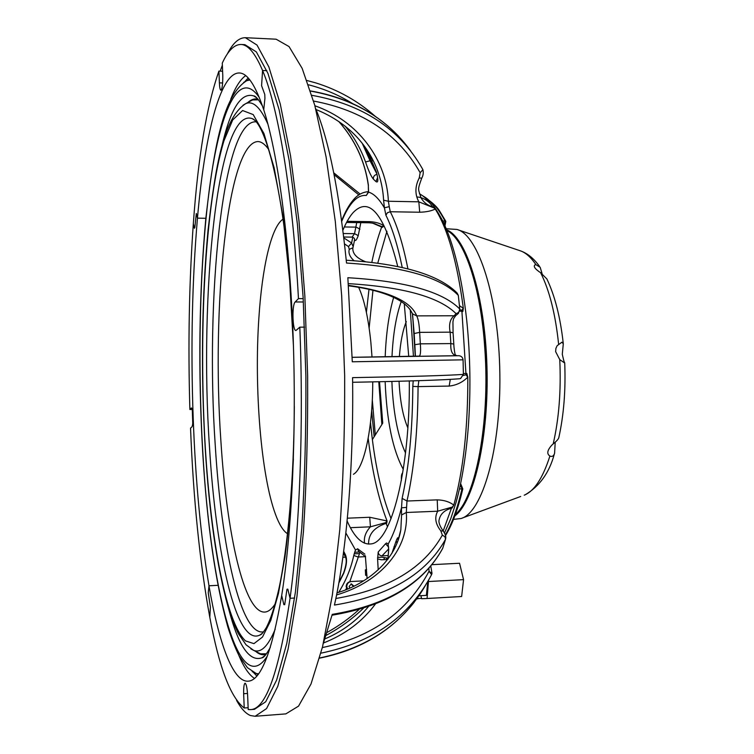 <?xml version="1.0" encoding="UTF-8"?>
<svg xmlns="http://www.w3.org/2000/svg" width="754" height="754" viewBox="0 0 754 754"><rect width="100%" height="100%" fill="white"/><g stroke="black" fill="none" stroke-linecap="round" stroke-linejoin="round"><path stroke-width="1.13" d="M378.781 381.75L381.863 424.511M563.568 359.809L562.286 354.276L563.295 343.815L561.937 342.193L557.14 345.69L555.905 348.367L555.623 351.609L559.76 359.62L564.529 362.9L563.568 359.809M453.512 519.383L461.033 518.516C482.249 512.861 501.024 449.016 499.845 373.39C498.846 297.755 478.234 234.485 456.867 229.442L446.264 228.745M554.284 454.191C549.327 472.673 539.619 486.207 525.161 494.803L524.2 495.199C534.284 491.08 542.852 478.027 549.911 456.038L550.373 456.217C552.362 456.886 553.766 455.897 554.595 453.239L555.217 442.193M564.708 362.721C565.811 389.856 563.841 414.841 558.808 437.678C558.46 439.092 556.584 441.165 553.191 443.918L551.928 445.03C547.216 450.242 546.546 453.917 549.911 456.038M542.117 273.721L540.166 267.293L535.953 264.692L534.831 264.974C533.276 266.548 535.208 269.14 540.627 272.731L546.876 278.942C554.897 295.813 560.345 317.246 563.238 343.24M454.86 515.906C474.04 501.9 489.12 437.169 486.943 366.359C484.916 295.521 466.34 237.35 446.736 229.895M407.848 427.867C403.23 417.141 400.355 402.627 399.215 384.314L399.064 381.26M399.375 356.614C400.459 342.043 402.768 330.365 406.312 321.581M391.882 381.439L392.193 388.282C393.899 415.925 398.338 437.49 405.529 452.966M401.241 301.515C396.123 315.907 393.032 334.314 391.986 356.736M352.749 237.199L351.609 242.995L343.843 237.906M386.934 231.29L377.782 263.099M372.957 290.309L369.14 328.018M379.516 381.741L382.74 423.126L372.372 439.591L370.497 422.504C374.173 461.354 381.034 493.408 391.072 518.686M368.593 544.086C368.348 534.284 374.163 527.385 386.067 523.38L386.783 523.163L387.047 520.957C378.433 498.762 372.146 471.193 368.197 438.244M366.387 312.354L368.989 289.357M372.787 223.222L382.382 227.312L384.031 225.898C380.525 223.429 375.812 222.015 369.884 221.657L347.142 221.318M343.315 233.533L354.54 233.665L352.099 237.114L343.739 237.02M387.707 559.487L381.364 559.798L377.603 558.931L378.216 552.013C378.461 554.407 379.724 555.679 382.014 555.839L388.282 555.538M346.538 222.449L368.894 222.779L369.884 221.657M222.364 65.183L220.206 71.14M192.298 410.082L192.751 423.192M236.596 700.447C241.044 708.524 245.663 713.557 250.479 715.546L255.125 716.272L266.567 708.572L277.774 686.376L288.122 648.987L296.916 596.772L303.457 531.513C306.529 482.456 307.924 430.675 307.651 376.161L304.852 295.907L298.989 220.988L290.563 155.946L280.271 104.005L268.858 66.927L257.01 45.07L245.352 37.7C238.886 37.662 232.863 43.11 227.284 54.052M298.461 298.631L295.182 301.977C291.789 304.72 292.505 331.213 295.954 330.506L299.809 327.161C303.777 424.973 299.734 528.365 290.054 598.29L287.821 589.119L286.963 589.26L284.701 604.689L283.872 604.661L281.694 595.5C271.93 652.323 260.705 680.881 248.019 681.182C232.666 682.059 218.641 642.125 208.981 585.792C200.677 535.934 195.39 479.469 193.137 416.406C190.696 346.661 192.138 280.582 197.454 218.151C204.551 137.068 219.687 72.667 239.254 72.978C247.387 73.025 255.54 85.287 263.73 109.764C277.491 152.054 289.206 235.729 292.986 332.825C296.746 429.893 292.015 531.07 281.694 595.5L283.872 604.661L284.701 604.689L286.963 589.26L287.821 589.119L290.054 598.29C278.961 672.2 265.785 709.316 250.526 709.618L254.475 709.316L265.7 701.767L276.671 679.976L286.803 643.303L295.398 592.126L301.788 528.215C304.786 480.194 306.152 429.516 305.888 376.18L303.146 297.66L297.415 224.334L289.187 160.63L279.112 109.726L267.934 73.355L256.332 51.894L244.899 44.665L240.941 44.477C248.038 44.609 255.248 53.28 262.571 70.499L266.841 70.678L262.571 70.499C278.169 107.143 292.722 192.242 298.461 298.631L303.202 298.631M248.085 707.714L244.221 708.006C230.535 697.478 219.065 667.243 209.8 617.3C199.791 562.512 193.373 499.468 190.545 428.149L191.94 426.849C192.694 425.576 193.005 422.023 192.873 416.199C192.638 411.109 192.157 408.366 191.45 407.971L191.525 407.989M255.125 716.272L285.832 713.887L298.546 706.13L311.025 683.972L322.561 646.734L332.401 594.793L339.762 529.93C343.24 481.193 344.88 429.761 344.663 375.624L341.694 295.936L335.313 221.525L326.086 156.898L314.767 105.268L302.156 68.369L289.046 46.578L276.105 39.199L245.352 37.7M445.501 535.604C452.23 524.803 457.998 509.242 462.796 488.912L459.45 488.95M444.36 224.362L445.001 221.073L445.699 221.582M428.753 200.3C434.37 204.014 439.78 210.941 445.001 221.073L442.796 221.035M379.95 392.259L380.431 400.054M393.645 297.378C388.885 313.89 386.067 333.711 385.19 356.849M385.153 381.609C386.717 420.873 392.768 450.129 403.296 469.365M444.492 532.927L450.741 518.752L456.029 502.494C461.882 481.467 465.963 456.453 468.262 427.471C470.901 391.684 470.383 355.935 466.717 320.243C461.882 277.133 453.823 243.872 442.523 220.47C429.695 197.595 427.82 199.433 419.422 193.674M430.006 203.194C425.586 199.122 421.175 197.058 416.792 197.001M401.42 480.317C401.156 476.274 401.562 473.804 402.627 472.918M378.197 569.836L377.603 558.931M365.341 555.755L367.104 578.544M368.894 222.779C372.599 223.005 375.219 223.618 376.755 224.617L381.873 226.615L384.031 225.898M371.826 262.345C374.568 249.084 377.848 237.34 381.647 227.114L381.873 226.615L382.382 227.312M358.847 194.909L334.107 174.674M335.86 598.497C388.187 589.524 423.691 568.393 442.344 535.104L444.926 536.773L445.557 539.204C426.33 574.077 389.3 596.037 334.437 605.066C346.491 552.003 353.824 466.321 352.58 377.641C410.233 376.623 447.169 375.539 463.399 374.399L460.6 378.517L459.412 378.772C443.352 380.054 407.763 381.222 352.636 382.287C407.726 381.222 443.22 380.054 459.12 378.791M442.344 535.104L440.807 530.835C435.407 523.973 434.361 517.433 437.678 511.212L406.312 512.484C409.12 546.942 382.646 581.259 336.586 594.944M453.767 344.088L450.845 343.588L420.346 343.843L414.841 344.701L415.407 356.256L414.172 333.532L419.648 332.363L420.346 343.843C420.883 351.656 420.478 355.747 419.13 356.114L352.175 357.311L456.66 355.709C452.325 355.162 450.383 351.119 450.845 343.588L450.129 332.165C448.705 324.474 450.044 319.017 454.115 315.813L456.019 313.607C439.28 297.001 403.381 287.001 348.329 283.627M348.461 285.361C388.206 291.016 410.958 301.185 416.717 315.879L412.391 313.787L412.07 312.91M414.172 333.532L412.589 314.842M463.399 374.399L463.069 359.828L352.288 361.788L347.848 277.717C405.218 281.129 442.541 291.572 459.789 309.036L458.423 313.372L455.972 315.417L454.219 315.766L416.717 315.879C418.263 318.857 419.243 324.352 419.648 332.363L450.129 332.165L453.088 332.797L453.795 343.975M307.01 80.499L315.832 82.921L307.01 80.518M352.363 103.449C338.885 95.07 324.277 88.849 308.527 84.797M365.294 147.398L376.425 172.016C378.414 180.008 378.254 183.184 375.944 181.563L373.381 179.132C371.128 176.436 368.517 170.724 365.539 161.978C360.817 148.915 354.031 136.983 345.181 126.191M365.539 161.978L370.054 160.762L376.896 173.891M362.231 143.298L370.054 160.762L372.344 160.819M377.811 178.811L377.528 179.782C377.924 178.981 377.528 176.351 376.35 171.874L367.104 150.395L373.664 161.535L363.899 145.465M410.723 151.017C387.565 118.962 354.192 98.981 310.601 91.093M311.92 95.334C362.599 104.401 399.29 128.632 421.995 168.038L422.909 169.716L420.157 172.713C398.319 134.174 362.806 110.291 313.589 101.055M314.908 105.777C358.414 121.074 386.689 160.046 388.376 201.261L418.838 201.827L432.89 207.501L433.371 207.105L435.228 209.018C431.495 210.969 426.321 212.044 419.695 212.232L390.27 211.742C397.122 225.097 403.004 244.126 407.905 268.848M421.693 178.293C417.113 190.913 418.376 188.538 420.949 197.671L420.949 197.671C423.503 202.261 427.395 205.324 432.636 206.85L433.371 207.105M419.441 193.778C423.908 196.078 428.31 200.432 432.636 206.85L435.228 209.018C447.838 228.999 457.197 262.09 463.342 308.282L462.824 311.506L459.629 311.063M422.947 169.886C423.597 172.789 423.192 175.569 421.731 178.217L419.252 177.916C414.954 186.379 414.823 194.353 418.838 201.827L419.695 212.232M419.252 177.916L420.157 172.713M421.995 168.038L422.815 169.527M389.252 206.653L390.27 211.742L387.405 212.741L385.907 215.248L384.399 207.793L389.252 206.653L388.376 201.261L383.598 200.196C382.891 186.728 379.582 173.844 373.664 161.535L373.654 161.526C361.929 137.803 342.721 120.47 316.049 109.519M315.634 108.519C328.989 140.555 339.291 192.063 346.529 263.042C403.72 266.671 440.977 277.444 458.309 295.361L457.141 293.07C438.951 274.701 401.986 263.749 346.256 260.234M459.45 305.653L463.342 308.282M463.295 308.245L461.844 310.271L466.019 374.785L467.772 377.179C462.513 382.372 456.311 385.332 449.158 386.076L418.074 386.604C417.782 431.062 414.078 469.205 406.981 501.024L437.216 499.864C444.04 500.062 449.554 501.806 453.767 505.105L452.155 508.007L451.58 507.244L437.678 511.212L437.216 499.864M461.844 310.271L459.817 309.668M459.789 308.98L458.309 295.361M459.789 309.036C459.742 311.449 458.489 312.976 456.019 313.607M455.812 315.511L454.115 315.813M463.069 359.828C462.702 357.292 461.25 355.926 458.715 355.718L456.66 355.709M352.175 357.339L458.715 355.718M456.83 355.709L459.177 355.737M463.39 373.56L466.839 373.484L467.819 377.141C467.961 427.801 463.286 470.458 453.795 505.123M463.286 375.473L466.019 374.785M450.308 379.375L449.158 386.076M406.594 507.385L406.312 512.484L401.571 514.963L401.467 507.838L406.594 507.385L406.981 501.024L402.118 498.356C408.979 467.188 412.542 429.865 412.815 386.406L418.074 386.604L418.828 380.676M453.767 505.105L451.42 508.234C444.587 510.138 440.515 513.86 439.233 519.412C438.291 521.909 439.591 525.755 443.126 530.939M323.343 643.454L332.241 614.378C386.793 605.236 423.635 583.181 442.758 548.215L442.56 548.639C423.051 583.926 386.208 606.122 332.033 615.207M442.758 548.215L445.557 539.204M378.216 552.013L385.548 543.738L388.659 547.131M397.066 543.219L396.208 540.788C397.886 536.631 398.451 536.688 397.914 540.976L398.103 539.76M391.863 553.464L396.208 540.788M375.332 604.133C362.401 621.513 345.134 634.453 323.532 642.964M385.548 543.738L386.595 542.984L388.131 544.086C393.098 535.481 397.537 523.399 401.467 507.838M397.98 540.806L400.836 529.732L401.571 514.963M388.131 544.086L388.696 549.741L387.971 559.129M350.393 527.687L370.431 526.82C365.643 532.022 363.682 537.479 364.55 543.2M387.047 520.957L369.743 517.263L370.431 526.82L385.794 522.626L386.783 523.163M387.499 526.773L385.794 522.626L387 520.939M344.54 243.928L348.499 246.596L351.609 242.995M353.164 246.728L351.609 243.005M348.499 246.596L349.281 249.357C348.273 253.174 349.847 256.954 354.031 260.696M365.351 261.647C356.906 258.264 352.721 253.891 352.806 248.528L352.995 247.538M343.673 551.259L345.455 554.859C347.302 559.279 346.708 565.462 343.673 573.417L338.819 583.087M345.86 532.984L355.549 550.071L357.613 548.771L358.706 551.334M338.706 592.314C345.954 580.74 350.978 568.45 353.777 555.462L355.483 549.911M327.189 632.399C338.763 625.98 349.338 618.384 358.932 609.609M383.635 559.685L384.559 557.941M387.565 558.149L381.958 557.187L377.575 557.404M359.865 552.512L349.799 581.702M346.529 588.214L345.681 589.76M353.777 555.462L358.093 557.008L365.398 556.659M319.668 657.959C367.754 647.865 402.947 623.794 425.265 585.735M431.618 574.567L431.967 573.474L429.026 571.249L431.58 574.633C409.554 616.376 372.683 642.549 320.95 653.153M322.354 647.582C372.146 636.989 407.707 611.541 429.026 571.249L428.913 568.252M413.446 356.312L410.242 309.621M384.399 207.793L383.598 200.196M368.32 185.314L368.583 192.119L366.293 195.484C361.505 194.975 356.925 197.237 352.561 202.242C348.659 206.756 345.049 213.109 341.741 221.308M338.848 121.517C355.068 139.829 364.936 161.13 368.442 185.409M384.314 207.755C379.149 198.896 373.899 193.684 368.583 192.119M354.672 239.197L354.616 239.518C355.285 241.61 356.491 240.319 358.244 235.634L360.808 222.656M356.736 222.6L354.54 233.665L358.244 235.634M397.754 266.501C384.172 213.806 369.29 195.852 353.117 212.619C349.441 216.756 346.039 222.647 342.91 230.281M347.104 520.957C354.352 537.338 362.297 544.991 370.94 543.907C390.94 542.823 410.129 470.732 409.309 380.968M408.734 356.425L404.257 303.617M287.538 533.766C283.25 530.995 279.244 524.558 275.521 514.445C260.912 475.19 254.079 387.876 258.886 317.811C262.128 267.576 271.233 226.85 283.004 219.188M275.163 603.992C271.685 609.213 268.179 611.909 264.645 612.088C243.91 612.842 226.605 532.409 220.875 440.732C211.554 308.669 227.143 142.826 257.868 141.563C261.412 141.639 264.984 144.24 268.613 149.358M256.275 121.865C222.289 118.416 205.248 301.364 215.248 445.303C221.412 546.358 240.573 636.348 263.627 631.833M291.035 293.787L283.052 216.813L274.173 167.897L263.957 133.533L253.193 114.58L242.599 110.527L232.703 119.933L223.919 140.875C204.89 204.117 198.443 334.474 205.333 448.008C211.007 540.1 225.917 622.597 245.512 640.9L253.957 643.643L262.496 637.045L270.78 620.429L278.424 593.577L285.003 556.857C288.754 527.819 291.562 495.189 293.41 458.969M258.499 99.82L252.618 99.943L249.697 101.47M255.785 651.456C259.131 654.359 262.533 655.358 265.983 654.434M260.592 653.85L257.632 652.408L260.592 653.85L266.473 653.803M259.348 97.605C238.434 66.682 219.555 113.223 209.584 187.444C199.612 262.788 197.463 362.231 202.864 452.984C210.149 583.483 237.585 702.596 267.397 655.989M257.991 99.198C254.503 98.378 251.139 99.471 247.877 102.469M353.419 474.285C363.928 468.856 372.806 428.979 372.73 381.882M372.024 357.038L370.836 342.005C368.272 317.594 364.21 299.366 358.64 287.312M256.765 675.961L253.438 672.408M254.352 678.346C248.858 674.67 243.665 666.96 238.773 655.217C243.665 666.96 248.858 674.67 254.352 678.346M247.529 693.435L243.655 693.718C243.561 687.309 244.032 683.803 245.069 683.199C246.351 683.935 247.208 688.157 247.661 695.876L248.207 709.514L250.526 709.618M290.054 598.29L294.607 598.035L290.054 598.29M243.655 693.718L244.221 708.006M208.981 585.792L208.255 592.795L210.394 607.168L209.8 617.3L210.394 607.168L208.255 592.795L208.981 585.792L217.972 585.311L208.981 585.792M244.927 81.592L248.151 77.945M230.762 99.198C235.314 87.323 240.29 79.462 245.663 75.626C240.29 79.462 235.314 87.323 230.762 99.198M240.941 44.477C234.211 44.486 227.991 50.697 222.279 63.11L222.788 75.834C222.816 84.26 222.176 89.066 220.875 90.254C220.111 89.952 219.612 87.492 219.386 82.855L218.924 71.083L222.6 71.244M191.375 407.989L189.885 409.507C187.953 345.059 189.094 283.127 193.326 223.721L194.409 228.311L194.834 227.472L196.313 213.476L197.454 218.151L205.833 218.283L197.454 218.151L196.313 213.476L194.834 227.472L194.409 228.311L193.326 223.721C198.085 157.086 206.615 106.21 218.924 71.083M263.73 109.764L264.937 98.35L264.777 94.448L261.581 85.711L262.571 70.499L261.581 85.711L264.777 94.448L264.937 98.35L263.73 109.764M299.809 327.161L304.559 327.132M189.885 409.507L192.176 409.469M353.306 586.273L351.025 583.926L353.306 586.273M349.771 588.035L349.14 586.48L351.307 583.879L353.909 586.122L351.307 583.879L349.14 586.48L349.771 588.035M366.925 575.17L365.624 575.311L365.332 569.845L366.632 569.694M417.735 597.507L417.81 598.808L416.755 598.874M366.934 575.34L365.624 575.311M350.676 581.57L350.676 581.57C347.858 582.003 346.35 583.7 346.161 586.659C346.35 583.7 347.858 582.003 350.676 581.57M347.057 589.194L346.161 586.659L347.057 589.194M363.503 580.863L351.279 581.513C348.452 581.947 346.944 583.643 346.755 586.612L347.547 588.997M421.533 598.374L417.801 598.591M418.941 595.792L426.368 595.368L427.801 581.551M428.856 581.513L463.559 579.638L461.637 596.508L427.075 598.497L428.564 580.231M463.559 579.638L459.544 563.257L431.938 564.671M420.93 595.679L421.609 598.704L427.075 598.497M380.402 399.969L380.139 395.501M455.378 514.492C475.529 497.979 490.194 422.363 484.822 348.753C480.892 287.057 464.304 238.877 447.018 230.592M558.601 344.078C555.453 314.154 549.468 290.375 540.627 272.731M535.953 264.692C530.731 256.973 525.312 252.279 519.685 250.601L458.102 229.857M553.191 443.918C558.997 418.621 561.183 390.525 559.76 359.62M368.159 192.242L366.293 195.484M388.715 548.893L382.014 555.839M341.477 219.395L342.156 219.405M445.331 534.935C451.778 524.134 457.329 508.771 461.976 488.856L460.355 484.86M375.313 434.917L372.297 399.884M371.637 410.591L374.163 436.745M440.807 530.835L443.239 531.07C445.425 534.266 446.217 536.829 445.633 538.761M373.381 179.132C373.221 176.483 374.427 174.9 377.019 174.372M375.944 181.563L377.584 177.605M452.155 508.007L451.42 508.234L443.192 531.005M394.54 548.733L394.012 546.641M354.154 553.841L359.366 553.596M369.743 517.263L347.368 518.186M349.281 249.357L352.929 247.774L352.806 248.528L354.644 239.593C354.559 238.339 353.711 237.51 352.099 237.114M345.652 557.357L345.455 554.859M342.863 557.291L345.549 557.159M357.613 548.771L364.879 554.181M401.543 507.687L402.118 498.356M412.815 386.406L413.201 380.855M402.231 267.482C397.622 245.059 392.174 227.651 385.907 215.248M344.342 226.963L356.227 227.124L359.931 229.188M354.625 239.499L354.371 240.696M255.097 120.517L252.251 118.642C217.227 105.928 199.207 297.208 209.442 446.283C215.729 552.116 235.927 646.423 259.687 635.16L262.477 633.209M267.943 124.203C260.413 107.351 253.033 100.489 245.813 103.6L243.024 105.211M228.537 608.45C238.207 645.631 249.32 662.097 261.864 657.837L264.974 655.631M256.944 98.039L253.768 95.918C241.11 92.016 230.479 108.793 221.874 146.238M249.885 79.981L246.728 80.687L243.674 82.431M252.166 671.607L255.267 673.265L258.443 673.878M250.846 648.855L253.683 650.382C260.997 653.284 268.17 646.216 275.21 629.156M219.386 82.855L222.628 82.987M295.182 301.977L303.381 301.977M455.199 514.982C467.226 502.909 475.783 481.929 480.863 452.042C486.358 420.393 487.979 386.01 485.727 348.913C481.655 286.718 465.161 238.641 446.952 230.422M539.487 266.341C534.011 258.716 527.828 253.617 520.957 251.035M520.694 496.481L462.249 518.064M368.357 191.676C362.504 192.072 357.443 194.89 353.164 200.121C348.895 205.182 345.059 212.025 341.656 220.649M462.796 488.894L460.619 483.568M428.187 199.753C433.578 203.655 437.367 207.378 439.563 210.931L445.784 221.28M444.973 225.729L445.812 221.431M333.739 172.817L360.148 194.089M348.499 285.813C381.609 289.988 406.698 299.762 412.391 313.787L414.182 333.513M375.247 116.323C357.962 100.998 338.16 89.867 315.832 82.921M310.554 90.942C346.359 97.172 375.68 112.242 398.527 136.163M455.755 315.54L453.503 318.838L452.937 321.967L453.079 332.721M453.795 344.031C453.861 347.5 454.964 355.36 455.454 354.936L456.745 355.709M368.367 606.668C357 620.608 342.552 631.343 325.031 638.845M336.991 592.87C368.48 583.549 396.095 559.449 400.836 529.732L397.914 540.976M387.905 559.223L388.602 549.996M338.97 582.229L343.541 573.078C346.293 565.377 346.934 560.015 345.473 556.999L343.466 552.88M354.597 552.267L359.385 552.032M363.419 608.28C352.278 618.968 339.884 627.978 326.237 635.32M387.019 558.158L386.227 559.553M365.605 556.763L358.282 550.882M319.621 658.148C359.62 650.08 391.156 631.437 414.229 602.22M431.646 574.482L431.967 573.474M430.798 566.056L431.995 573.323M412.655 315.229L415.256 356.265M368.452 191.469L368.329 185.352C364.87 161.13 354.993 139.829 338.706 121.422M262.072 633.558L259.781 635.17C260.978 634.359 261.204 635.679 266.2 627.809C270.535 619.637 274.701 606.923 278.697 589.675C287.783 548.478 293.919 480.628 294.324 406.199M254.673 120.178L252.336 118.642C265.267 123.882 282.241 186.483 289.545 278.509L293.466 346.52M252.166 100.112L245.813 103.6C223.693 117.52 215.653 164.702 208.01 230.413C201.723 299.291 200.79 371.92 205.22 448.3C209.235 513.333 216.822 566.113 227.991 606.631C231.214 617.026 234.664 626.009 238.339 633.567L246.058 644.811L253.683 650.382L260.139 653.69M264.484 656.055L261.864 657.837C263.551 657.922 266.36 654.453 270.3 647.413M256.435 97.615L253.768 95.918C255.446 95.777 258.358 99.17 262.505 106.088M249.32 79.274L246.728 80.687C222.882 95.551 214.013 147.454 205.823 218.443C199.047 292.788 198.029 371.062 202.76 453.258C207.086 524.426 215.427 582.258 227.765 626.753C231.337 638.129 235.163 647.912 239.244 656.103L247.472 667.724L257.896 674.604"/></g></svg>

